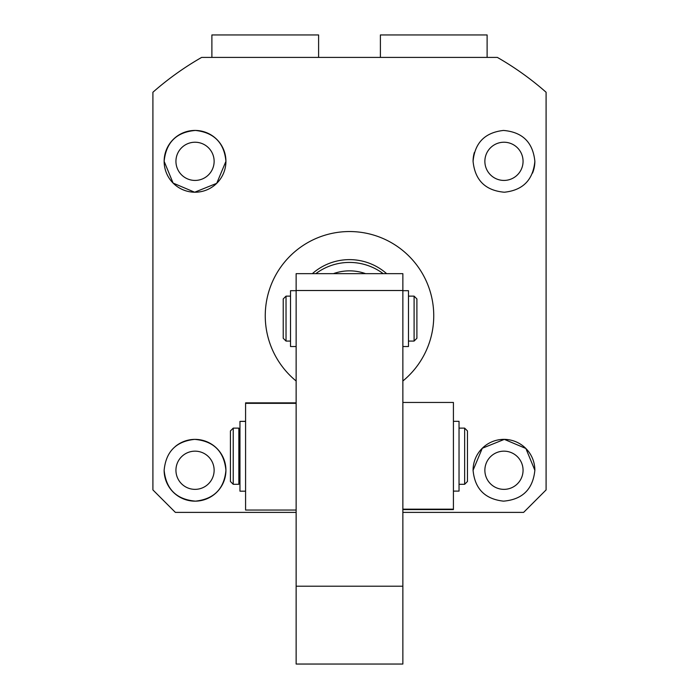 <?xml version="1.0" encoding="UTF-8"?>
<svg xmlns="http://www.w3.org/2000/svg" width="699" height="699" viewBox="0 0 699 699"><rect width="100%" height="100%" fill="white"/><g stroke="black" fill="none" stroke-linecap="round" stroke-linejoin="round"><path stroke-width="1.05" d="M290.522 296.14L286.031 296.14L286.031 341.068L290.522 341.068M414.096 296.14L416.901 298.945L416.901 338.264L414.096 341.068L414.096 296.14L408.478 296.14M414.096 341.068L408.478 341.068M286.031 296.14L283.217 298.945L283.217 338.264L286.031 341.068M315.808 273.659A56.173 56.173 0 0 1 383.192 273.659M365.612 273.659A47.742 47.742 0 0 0 333.388 273.659A47.742 47.742 0 0 1 349.448 270.863M402.86 290.697L408.478 290.697L408.478 346.529L402.86 346.529M245.585 491.179L239.967 491.179L239.967 421.392L245.585 421.392M296.14 510.052L245.585 510.052L245.585 403.323L296.14 403.323M245.585 402.86L296.14 402.86L245.585 402.86L245.585 403.323M402.86 290.513L402.86 273.659L296.14 273.659L296.14 290.513L402.86 290.513L402.86 586.208L296.14 586.208L296.14 290.513M402.86 664.041L296.14 664.041L402.86 664.05L402.86 586.208M296.14 664.041L296.14 586.208M239.967 482.895L238.848 482.895L239.967 482.895M238.848 484.302L233.23 484.302L230.425 481.497L233.23 484.302L233.23 428.129L238.848 428.129L238.848 484.302L233.23 484.302M464.643 428.129L467.456 430.942L467.456 481.489L464.643 484.302L459.033 484.302L464.643 484.302L464.643 428.129L459.033 428.129M402.86 402.449L453.415 402.449L453.415 509.169L402.86 509.169M453.415 509.58L402.86 509.58L453.415 509.169M239.967 429.536L238.848 429.536M233.23 428.129L230.425 430.942L230.425 481.489M467.456 481.489L464.643 484.302M239.967 421.392L245.585 421.322M453.415 421.322L459.033 421.322L459.033 491.109L453.415 491.109M459.033 491.109L453.415 491.117M296.14 290.697L290.522 290.697L290.522 346.529L296.14 346.529M318.604 57.414L318.604 34.95L211.884 34.95L211.884 57.414L318.246 57.414M473.074 161.329C474.971 180.255 485.394 190.547 504.346 192.225C522.887 190.268 533.057 179.966 534.857 161.329C532.953 142.36 522.494 132.067 503.49 130.442C484.923 132.522 474.787 142.823 473.074 161.329A30.896 30.896 0 0 1 474.376 152.443M523.062 161.329A19.1 19.1 0 0 0 503.962 142.229A19.1 19.1 0 0 0 484.87 161.329A19.1 19.1 0 0 0 503.962 180.429A19.1 19.1 0 0 0 523.062 161.329M473.074 470.261A30.896 30.896 0 0 1 503.962 439.365A30.896 30.896 0 0 1 534.857 470.261L525.884 448.487L504.337 439.374L482.275 448.269L473.074 470.261C474.796 488.784 484.94 499.077 503.498 501.148C522.494 499.54 532.944 489.239 534.857 470.261M484.87 470.261A19.1 19.1 0 0 1 503.962 451.161A19.1 19.1 0 0 1 523.062 470.261A19.1 19.1 0 0 1 503.962 489.361A19.1 19.1 0 0 1 484.87 470.261M175.292 446.504A30.896 30.896 0 0 1 225.926 470.261C224.029 451.336 213.606 441.034 194.654 439.374C176.104 441.34 165.934 451.633 164.143 470.261C166.039 489.221 176.489 499.514 195.493 501.148C214.077 499.069 224.213 488.776 225.926 470.261A30.896 30.896 0 0 1 195.038 501.157A30.896 30.896 0 0 1 164.143 470.261M214.13 470.261A19.1 19.1 0 0 0 195.038 451.161A19.1 19.1 0 0 0 175.938 470.261A19.1 19.1 0 0 0 195.038 489.361A19.1 19.1 0 0 0 214.13 470.261M164.143 161.329A30.896 30.896 0 0 1 195.038 130.433A30.896 30.896 0 0 1 225.926 161.329C224.204 142.797 214.051 132.504 195.458 130.442C176.489 132.076 166.056 142.378 164.143 161.329L173.099 183.086L194.645 192.225L216.716 183.33L225.926 161.329A30.896 30.896 0 0 1 195.038 192.225A30.896 30.896 0 0 1 164.143 161.329M175.938 161.329A19.1 19.1 0 0 1 195.038 142.229A19.1 19.1 0 0 1 214.13 161.329A19.1 19.1 0 0 1 195.038 180.429A19.1 19.1 0 0 1 175.938 161.329M312.357 273.659A56.173 56.173 0 0 1 386.643 273.659M402.86 380.999A84.256 84.256 0 0 0 349.5 231.544A84.256 84.256 0 0 0 296.14 380.999M402.86 512.384L523.621 512.384L546.094 489.92L546.094 92.242A297.695 297.695 0 0 0 497.365 57.414L201.635 57.414A297.695 297.695 0 0 0 152.906 92.242L152.906 489.92L175.379 512.384L296.14 512.384M534.857 161.329A30.896 30.896 0 0 1 532.516 173.125M380.396 57.414L487.116 57.414L487.116 34.95L380.396 34.95L380.396 57.414"/></g></svg>
